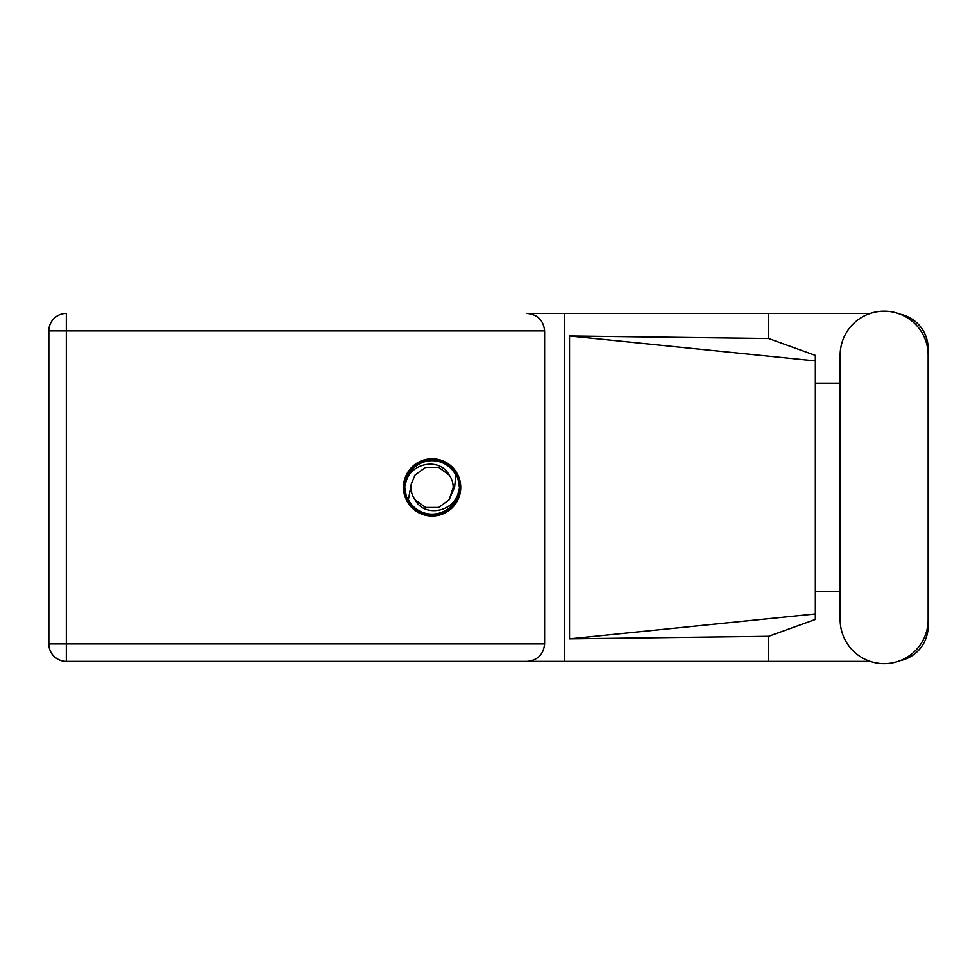 <?xml version="1.0" encoding="UTF-8"?>
<svg xmlns="http://www.w3.org/2000/svg" width="977" height="977" viewBox="0 0 977 977"><rect width="100%" height="100%" fill="white"/><g stroke="black" fill="none" stroke-linecap="round" stroke-linejoin="round"><path stroke-width="1.47" d="M870.251 313.422L527.14 313.422C537.68 314.533 543.505 320.371 544.616 330.91L544.616 643.941C543.505 654.48 537.68 660.305 527.14 661.417L66.338 661.417L564.559 661.417L564.559 313.422L527.14 313.422M840.159 619.687A43.989 43.989 0 0 0 884.161 663.676A43.989 43.989 0 0 0 928.15 619.687L928.15 355.164A43.989 43.989 0 0 0 884.161 311.175A43.989 43.989 0 0 0 840.159 355.164L840.159 619.687M432.103 458.799A28.626 28.626 0 0 0 403.477 487.425A28.626 28.626 0 0 0 432.103 516.051A28.626 28.626 0 0 0 460.717 487.425A28.626 28.626 0 0 0 432.103 458.799M870.251 661.417L564.559 661.417M900.147 660.672A35.245 35.245 0 0 0 928.15 626.172L928.15 591.647M840.159 591.647L815.343 591.647M768.655 661.417L768.655 636.32L815.343 619.467L815.343 355.384L768.655 338.518L569.542 335.99L815.343 360.916M900.147 314.179A35.245 35.245 0 0 1 928.15 348.679L928.15 383.204M768.655 313.422L768.655 338.518M815.343 383.204L840.159 383.204M768.655 636.32L569.542 638.86L569.542 335.99M66.338 661.417L66.338 643.941L48.85 643.941A17.488 17.488 0 0 0 66.338 661.417A17.488 17.488 0 0 1 48.85 643.941L48.85 330.91A17.488 17.488 0 0 1 66.338 313.422L66.338 643.941L544.616 643.941M815.343 600.232L815.343 374.618M569.542 638.86L815.343 613.935M404.6 487.425A27.49 27.49 0 0 0 432.103 514.916A27.49 27.49 0 0 0 459.593 487.425A27.49 27.49 0 0 0 432.103 459.923A27.49 27.49 0 0 0 404.6 487.425M408.374 499.723L411.28 484.091L415.042 475.03L425.581 467.372L438.612 467.372L449.151 475.03C439.161 456.296 408.679 463.538 405.626 483.786L404.661 486.754L406.493 497.305L408.374 499.723A26.721 26.721 0 0 0 458.567 491.065L459.532 488.085L457.7 477.545L455.819 475.127L454.574 487.425L452.913 490.759A21.079 21.079 0 0 0 453.181 487.425L452.778 491.516M411.415 483.334L411.28 484.091A21.079 21.079 0 0 0 415.042 499.809C425.044 518.555 455.514 511.313 458.567 491.065M452.913 490.759L449.151 499.809L438.612 507.466L425.581 507.466L415.042 499.809L425.581 507.466L438.612 507.466L449.151 499.809L453.181 487.425A21.079 21.079 0 0 0 449.151 475.03M455.819 475.127A26.721 26.721 0 0 0 405.626 483.786M544.616 330.91L48.85 330.91"/></g></svg>
